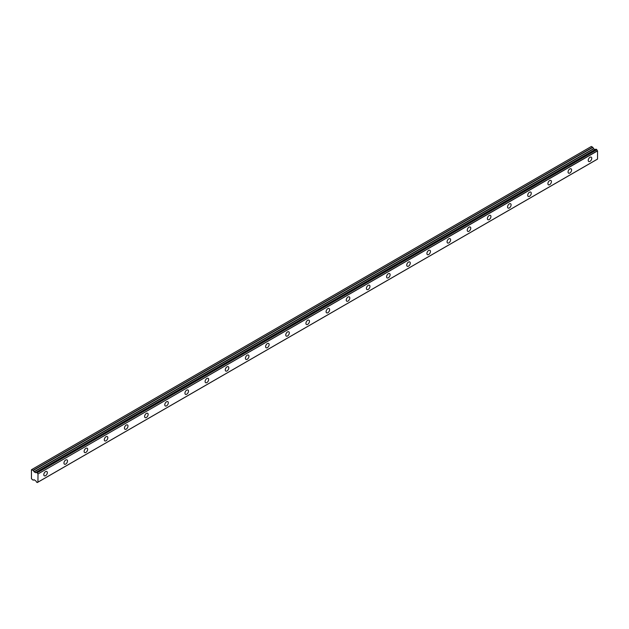 <?xml version="1.0" encoding="UTF-8"?>
<svg xmlns="http://www.w3.org/2000/svg" width="629" height="629" viewBox="0 0 629 629"><rect width="100%" height="100%" fill="white"/><g stroke="black" fill="none" stroke-linecap="round" stroke-linejoin="round"><path stroke-width="0.94" d="M589.986 161.378A2.492 1.439 120 0 0 591.622 159.184A2.492 1.439 120 0 0 591.236 157.179A2.492 1.439 120 0 0 589.986 157.305A2.492 1.439 120 0 0 588.359 159.507A2.492 1.439 120 0 0 588.744 161.504A2.492 1.439 120 0 0 589.986 161.378M45.563 475.697A2.492 1.439 120 0 0 47.199 473.503A2.492 1.439 120 0 0 46.813 471.506A2.492 1.439 120 0 0 45.563 471.624A2.492 1.439 120 0 0 43.936 473.826A2.492 1.439 120 0 0 44.321 475.823A2.492 1.439 120 0 0 45.563 475.697M65.73 464.06A2.492 1.439 120 0 0 67.358 461.859A2.492 1.439 120 0 0 66.973 459.862A2.492 1.439 120 0 0 65.73 459.988A2.492 1.439 120 0 0 64.095 462.181A2.492 1.439 120 0 0 64.48 464.186A2.492 1.439 120 0 0 65.73 464.06M85.89 452.416A2.492 1.439 120 0 0 87.525 450.222A2.492 1.439 120 0 0 87.14 448.218A2.492 1.439 120 0 0 85.89 448.343A2.492 1.439 120 0 0 84.262 450.545A2.492 1.439 120 0 0 84.648 452.542A2.492 1.439 120 0 0 85.89 452.416M106.057 440.78A2.492 1.439 120 0 0 107.685 438.578A2.492 1.439 120 0 0 107.307 436.581A2.492 1.439 120 0 0 106.057 436.699A2.492 1.439 120 0 0 104.43 438.9A2.492 1.439 120 0 0 104.807 440.898A2.492 1.439 120 0 0 106.057 440.78M126.217 429.135A2.492 1.439 120 0 0 127.852 426.934A2.492 1.439 120 0 0 127.467 424.937A2.492 1.439 120 0 0 126.217 425.062A2.492 1.439 120 0 0 124.589 427.256A2.492 1.439 120 0 0 124.974 429.261A2.492 1.439 120 0 0 126.217 429.135M146.384 417.491A2.492 1.439 120 0 0 148.012 415.297A2.492 1.439 120 0 0 147.634 413.292A2.492 1.439 120 0 0 146.384 413.418A2.492 1.439 120 0 0 144.756 415.62A2.492 1.439 120 0 0 145.134 417.617A2.492 1.439 120 0 0 146.384 417.491M166.551 405.854A2.492 1.439 120 0 0 168.179 403.653A2.492 1.439 120 0 0 167.794 401.656A2.492 1.439 120 0 0 166.551 401.774A2.492 1.439 120 0 0 164.916 403.975A2.492 1.439 120 0 0 165.301 405.972A2.492 1.439 120 0 0 166.551 405.854M186.711 394.21A2.492 1.439 120 0 0 188.338 392.009A2.492 1.439 120 0 0 187.961 390.011A2.492 1.439 120 0 0 186.711 390.137A2.492 1.439 120 0 0 185.083 392.331A2.492 1.439 120 0 0 185.461 394.336A2.492 1.439 120 0 0 186.711 394.21M206.878 382.566A2.492 1.439 120 0 0 208.506 380.372A2.492 1.439 120 0 0 208.12 378.367A2.492 1.439 120 0 0 206.878 378.493A2.492 1.439 120 0 0 205.243 380.694A2.492 1.439 120 0 0 205.628 382.691A2.492 1.439 120 0 0 206.878 382.566M227.038 370.929A2.492 1.439 120 0 0 228.673 368.728A2.492 1.439 120 0 0 228.288 366.731A2.492 1.439 120 0 0 227.038 366.856A2.492 1.439 120 0 0 225.41 369.05A2.492 1.439 120 0 0 225.795 371.047A2.492 1.439 120 0 0 227.038 370.929M247.205 359.285A2.492 1.439 120 0 0 248.832 357.083A2.492 1.439 120 0 0 248.447 355.086A2.492 1.439 120 0 0 247.205 355.212A2.492 1.439 120 0 0 245.569 357.414A2.492 1.439 120 0 0 245.955 359.411A2.492 1.439 120 0 0 247.205 359.285M267.364 347.64A2.492 1.439 120 0 0 269 345.447A2.492 1.439 120 0 0 268.614 343.45A2.492 1.439 120 0 0 267.364 343.568A2.492 1.439 120 0 0 265.737 345.769A2.492 1.439 120 0 0 266.122 347.766A2.492 1.439 120 0 0 267.364 347.64M287.532 336.004A2.492 1.439 120 0 0 289.159 333.802A2.492 1.439 120 0 0 288.782 331.805A2.492 1.439 120 0 0 287.532 331.931A2.492 1.439 120 0 0 285.904 334.125A2.492 1.439 120 0 0 286.281 336.13A2.492 1.439 120 0 0 287.532 336.004M307.691 324.36A2.492 1.439 120 0 0 309.326 322.166A2.492 1.439 120 0 0 308.941 320.161A2.492 1.439 120 0 0 307.691 320.287A2.492 1.439 120 0 0 306.064 322.488A2.492 1.439 120 0 0 306.449 324.485A2.492 1.439 120 0 0 307.691 324.36M327.858 312.723A2.492 1.439 120 0 0 329.486 310.522A2.492 1.439 120 0 0 329.109 308.524A2.492 1.439 120 0 0 327.858 308.642A2.492 1.439 120 0 0 326.231 310.844A2.492 1.439 120 0 0 326.608 312.841A2.492 1.439 120 0 0 327.858 312.723M348.026 301.079A2.492 1.439 120 0 0 349.653 298.877A2.492 1.439 120 0 0 349.268 296.88A2.492 1.439 120 0 0 348.026 297.006A2.492 1.439 120 0 0 346.39 299.2A2.492 1.439 120 0 0 346.776 301.205A2.492 1.439 120 0 0 348.026 301.079M368.185 289.434A2.492 1.439 120 0 0 369.813 287.241A2.492 1.439 120 0 0 369.435 285.236A2.492 1.439 120 0 0 368.185 285.362A2.492 1.439 120 0 0 366.558 287.563A2.492 1.439 120 0 0 366.935 289.56A2.492 1.439 120 0 0 368.185 289.434M388.352 277.798A2.492 1.439 120 0 0 389.98 275.596A2.492 1.439 120 0 0 389.595 273.599A2.492 1.439 120 0 0 388.352 273.717A2.492 1.439 120 0 0 386.717 275.919A2.492 1.439 120 0 0 387.102 277.916A2.492 1.439 120 0 0 388.352 277.798M408.512 266.153A2.492 1.439 120 0 0 410.147 263.952A2.492 1.439 120 0 0 409.762 261.955A2.492 1.439 120 0 0 408.512 262.081A2.492 1.439 120 0 0 406.884 264.274A2.492 1.439 120 0 0 407.27 266.279A2.492 1.439 120 0 0 408.512 266.153M428.679 254.509A2.492 1.439 120 0 0 430.307 252.315A2.492 1.439 120 0 0 429.921 250.311A2.492 1.439 120 0 0 428.679 250.436A2.492 1.439 120 0 0 427.044 252.638A2.492 1.439 120 0 0 427.429 254.635A2.492 1.439 120 0 0 428.679 254.509M448.839 242.873A2.492 1.439 120 0 0 450.474 240.671A2.492 1.439 120 0 0 450.089 238.674A2.492 1.439 120 0 0 448.839 238.8A2.492 1.439 120 0 0 447.211 240.993A2.492 1.439 120 0 0 447.596 242.998A2.492 1.439 120 0 0 448.839 242.873M469.006 231.228A2.492 1.439 120 0 0 470.634 229.027A2.492 1.439 120 0 0 470.256 227.03A2.492 1.439 120 0 0 469.006 227.155A2.492 1.439 120 0 0 467.378 229.357A2.492 1.439 120 0 0 467.756 231.354A2.492 1.439 120 0 0 469.006 231.228M489.165 219.592A2.492 1.439 120 0 0 490.801 217.39A2.492 1.439 120 0 0 490.416 215.393A2.492 1.439 120 0 0 489.165 215.511A2.492 1.439 120 0 0 487.538 217.713A2.492 1.439 120 0 0 487.923 219.71A2.492 1.439 120 0 0 489.165 219.592M509.333 207.947A2.492 1.439 120 0 0 510.96 205.746A2.492 1.439 120 0 0 510.583 203.749A2.492 1.439 120 0 0 509.333 203.875A2.492 1.439 120 0 0 507.705 206.068A2.492 1.439 120 0 0 508.083 208.073A2.492 1.439 120 0 0 509.333 207.947M529.5 196.303A2.492 1.439 120 0 0 531.128 194.109A2.492 1.439 120 0 0 530.742 192.104A2.492 1.439 120 0 0 529.5 192.23A2.492 1.439 120 0 0 527.865 194.432A2.492 1.439 120 0 0 528.25 196.429A2.492 1.439 120 0 0 529.5 196.303M549.66 184.667A2.492 1.439 120 0 0 551.287 182.465A2.492 1.439 120 0 0 550.91 180.468A2.492 1.439 120 0 0 549.66 180.586A2.492 1.439 120 0 0 548.032 182.787A2.492 1.439 120 0 0 548.409 184.784A2.492 1.439 120 0 0 549.66 184.667M569.827 173.022A2.492 1.439 120 0 0 571.454 170.821A2.492 1.439 120 0 0 571.069 168.824A2.492 1.439 120 0 0 569.827 168.949A2.492 1.439 120 0 0 568.191 171.143A2.492 1.439 120 0 0 568.577 173.148A2.492 1.439 120 0 0 569.827 173.022M37.913 482.144L37.284 482.537L36.435 481.995A1.022 0.59 60 0 0 35.814 480.933L34.202 479.762L33.109 480.155L31.45 478.755L31.45 469.737L33.29 470.445L592.832 147.39L591.378 146.463L31.827 469.517M592.832 147.39L593.745 148.853L595.199 149.616L35.656 472.662L34.202 471.907L33.29 470.445M37.308 482.498A1.022 0.59 60 0 1 37.512 482.152A1.022 0.59 60 0 1 37.937 482.16L37.999 473.951L597.55 150.897L597.55 159.058L37.999 482.113L597.55 159.058M597.55 150.897L597.479 150.771A1.022 0.59 60 0 1 596.85 149.702L596.001 149.159L36.498 472.214M595.341 149.537L35.814 472.599L596.056 149.167M597.479 150.771L37.999 473.951M37.937 473.826A1.022 0.59 60 0 1 37.308 472.756L596.85 149.702M596.779 149.584L37.308 472.756M37.229 472.638L36.506 472.222M35.814 472.599A1.022 0.59 60 0 0 36.23 472.599A1.022 0.59 60 0 0 36.435 472.253L596.001 149.159M33.29 480.171L34.021 479.746L33.29 480.171M595.026 149.592L35.476 472.646M592.66 147.202L33.109 470.256M593.572 148.664L34.021 471.719M34.202 471.907L593.745 148.853M597.526 159.106L37.984 482.16M37.937 482.16L37.284 482.537"/></g></svg>
